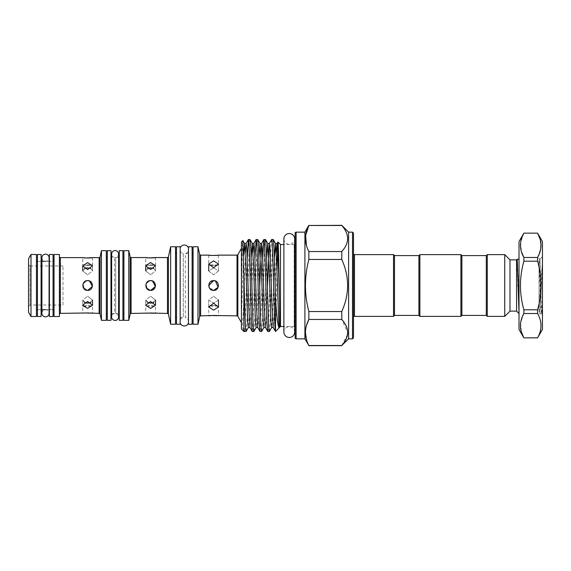 <?xml version="1.0" encoding="UTF-8"?>
<svg xmlns="http://www.w3.org/2000/svg" width="571" height="571" viewBox="0 0 571 571"><rect width="100%" height="100%" fill="white"/><g stroke="black" fill="none" stroke-linecap="round" stroke-linejoin="round"><path stroke-width="0.43" stroke-dasharray="2.85 2.14" d="M41.904 257.742A3.59 3.59 0 0 0 45.494 261.332A3.59 3.59 0 0 0 49.085 257.742L49.085 313.258A3.59 3.59 0 0 0 45.494 309.668A3.59 3.59 0 0 0 41.904 313.258L41.904 257.742M283.887 238.921A5.396 5.396 0 0 0 289.283 244.317A5.396 5.396 0 0 0 294.679 238.921L294.679 332.079A5.396 5.396 0 0 0 289.283 326.683A5.396 5.396 0 0 0 283.887 332.079L283.887 238.921M53.06 309.668L49.399 309.668L49.399 261.332L49.399 309.668L53.06 309.668L53.06 261.332L49.399 261.332L53.06 261.332L53.06 309.668M53.06 316.505L53.06 254.495M49.399 316.505L49.399 254.495M41.098 309.668L37.436 309.668L37.436 261.332L37.436 309.668L37.436 261.332L37.436 309.668L41.098 309.668L41.098 261.332L37.436 261.332L41.098 261.332L41.098 309.668M41.098 316.505L41.098 254.495M37.436 316.505L37.436 254.495M91.046 313.158L92.516 313.379L92.516 306.099L87.627 305.506L82.745 306.099L87.627 305.506L92.516 306.099L82.745 306.099L82.745 313.379L85.8 313.008M154.034 313.236L155.498 313.45L155.498 306.099L150.616 305.506L145.733 306.099L150.616 305.506L155.498 306.099L145.733 306.099L145.733 313.45L148.781 313.086M218.486 306.099L213.604 305.506L208.722 306.099L213.604 305.506L218.486 306.099L208.722 306.099L208.722 306.977L213.604 310.146L218.486 306.977L213.604 303.244L208.722 306.977L208.722 300.06L213.604 303.101L208.722 300.06L213.604 296.192L208.722 300.06L208.722 315.87L209.086 315.813M241.433 322.558L241.433 248.442L241.433 322.558M213.604 267.899L208.722 270.94L213.604 274.808L208.722 270.94L213.604 267.899L218.486 270.94L213.604 274.808L218.486 270.94L213.604 267.899M213.604 260.854L208.722 264.023L213.604 267.756L218.486 264.023L213.604 260.854M210.121 282.081L213.604 280.618C207.316 280.311 207.294 290.682 213.604 290.382L209.079 287.334M208.722 285.507L210.149 288.947M212.248 290.189L213.604 290.382C219.906 290.689 219.899 280.318 213.604 280.618C219.899 280.318 219.906 290.682 213.604 290.382M218.486 255.13L218.486 264.901C218.786 265.544 208.422 265.544 208.722 264.901C208.415 265.536 218.786 265.544 218.486 264.901L208.722 264.901M208.722 255.13L208.722 270.94M192.12 253.595L192.12 317.405L192.12 253.595M193.098 318.382L193.098 252.618L193.098 318.382M188.459 248.078L188.459 322.922L188.459 248.078M180.158 322.922L180.158 248.078L180.158 322.922M148.745 268.099L145.733 270.94L150.616 274.808L145.733 270.94L147.461 268.541M150.616 262.589L145.733 265.736L150.616 269.491L155.498 265.736L150.616 262.589M147.125 282.081L150.616 280.618C144.327 280.311 144.306 290.682 150.616 290.382L146.076 287.299M148.767 290.018L150.616 290.382C156.918 290.689 156.911 280.318 150.616 280.618L146.105 283.623L147.161 288.947M147.461 302.459L145.733 300.06L150.616 296.192L145.733 300.06L148.767 302.901M150.616 301.509L145.733 305.264L150.616 308.411L155.498 305.264L150.616 301.509M155.498 257.55L155.498 264.901C155.804 265.544 145.434 265.544 145.733 264.901C145.427 265.536 155.797 265.544 155.498 264.901L145.733 264.901L145.733 257.55M122.929 257.5L122.929 313.5L122.929 257.5M123.907 314.478L123.907 256.522L123.907 314.478M176.496 317.405L176.496 253.595L176.496 317.405M175.518 252.618L175.518 318.382L175.518 252.618M119.268 257.5L119.268 313.5L119.268 257.5M118.611 254.059A3.49 3.49 0 0 1 115.699 257.5L115.699 313.5L118.611 313.5L118.611 257.5L115.699 257.5L115.699 313.5A3.49 3.49 0 0 1 118.611 316.941M111.63 313.5L114.535 313.5L114.535 257.5L114.535 313.5A3.49 3.49 0 0 0 111.63 316.948L111.63 254.052A3.49 3.49 0 0 0 114.535 257.5L111.63 257.5M85.757 268.099L82.745 270.94L87.627 274.808L82.745 270.94L84.429 268.563M87.627 262.639L82.745 265.786L87.627 269.541L92.516 265.786L87.627 262.639M84.173 282.053L87.627 280.618C81.339 280.311 81.325 290.682 87.627 290.382L83.095 287.299M85.786 290.018L87.627 290.382C93.937 290.689 93.922 280.318 87.627 280.618L83.123 283.623L84.173 288.947M84.429 302.437L82.745 300.06L87.627 296.192L82.745 300.06L85.778 302.901M82.902 306.056L87.627 308.361L92.516 305.214L87.627 301.459L82.745 305.214L82.745 300.06L82.745 305.214M92.516 257.621L92.516 264.901C92.816 265.544 82.445 265.544 82.745 264.901C82.438 265.536 92.816 265.544 92.516 264.901L82.745 264.901L82.745 257.621M59.405 256.643L59.405 314.357L59.405 256.643M107.305 313.5L107.305 257.5L107.305 313.5M106.327 256.522L106.327 314.478L106.327 256.522M54.038 310.645L54.038 260.355L54.038 310.645M49.085 261.332L45.494 261.332M49.085 309.668L45.494 309.668M62.974 305.028L62.974 265.972L62.974 305.028L30.013 305.028L28.55 306.499L28.55 264.501L28.55 306.499M62.974 265.972L30.013 265.972L30.013 305.028L30.013 265.972L28.55 264.501M36.458 260.355L36.458 310.645L36.458 260.355M110.967 257.5L110.967 313.5L110.967 257.5M542.129 266.607L542.45 256.693L540.009 259.134L540.009 260.604L539.031 257.956L539.031 309.832L539.031 264.609L540.009 259.134L540.009 290.325L539.031 312.58L539.873 313.986L540.387 310.167L542.129 266.607L540.009 290.325M542.45 256.693L542.45 265.929M540.009 260.604C540.623 268.391 541.201 314.942 541.772 313.629L542.45 314.307M523.878 337.868L537.589 337.868M518.882 259.412L519.01 272.26L517.883 285.5L516.591 285.5L516.569 311.131M519.01 285.5L519.01 313.572L519.01 285.5M516.569 259.869L516.569 285.5L517.19 259.248M509.982 259.869L509.982 311.131M504.728 254.616L504.728 316.384M487.277 254.616L487.277 316.384M486.299 255.594L486.299 315.406M461.889 255.594L461.889 315.406M460.911 254.616L460.911 316.384M419.892 254.616L419.892 316.384M418.921 255.594L418.921 315.406M294.679 244.367A0.978 0.978 0 0 1 294.165 244.509L283.887 244.509M294.679 326.633A0.978 0.978 0 0 0 294.165 326.491L283.887 326.491M295.143 327.469L295.143 243.531L295.143 327.469M353.492 253.638L353.492 317.362L353.492 253.638M241.433 241.947L241.433 294.008C241.918 267.813 242.361 240.084 242.825 240.555M280.497 244.509L280.497 326.491M279.79 327.197L279.383 327.568M275.515 331.465L276.992 272.053M277.613 246.301L277.941 242.004M269.341 331.494C270.197 333.064 271.075 291.167 271.924 262.503C272.36 247.793 272.788 240.127 273.216 239.506M271.66 239.506C270.804 237.936 269.926 279.833 269.077 308.497C268.641 323.207 268.213 330.873 267.785 331.494M261.589 331.494C262.025 330.873 262.453 323.207 262.881 308.497C263.738 279.833 264.616 237.936 265.465 239.506M262.739 258.306L261.325 308.497L260.033 331.494M253.838 331.494C254.273 330.873 254.702 323.207 255.13 308.497C255.986 279.833 256.864 237.936 257.714 239.506M254.987 258.306L253.574 308.497L252.282 331.494M246.087 331.494C246.522 330.873 246.95 323.207 247.379 308.497C248.235 279.833 249.113 237.936 249.962 239.506M247.236 258.306L245.173 325.334L244.531 331.494L242.282 327.597A0.978 0.978 0 0 0 241.433 327.112L241.433 329.053M308.854 345.676L341.772 345.676M517.883 285.5L516.591 285.5M341.772 319.453L308.854 319.453L308.854 311.552L341.772 311.552L341.772 319.453L347.703 332.479M341.772 259.448L308.854 259.448L308.854 251.547L341.772 251.547L341.772 259.448C349.552 276.799 349.552 294.172 341.772 311.552M341.772 225.324L308.854 225.324M308.854 251.547L306.434 245.437M341.772 225.495C349.559 234.153 349.559 242.839 341.772 251.547M308.854 311.552C304.336 294.208 304.336 276.835 308.854 259.448M308.854 345.505L306.434 339.395M305.428 332.479L306.434 325.556M347.568 334.428L341.772 345.505M241.433 294.008L241.433 327.112M295.143 233.132L295.143 337.868M304.907 232.154L304.907 338.846M394.504 255.594L394.504 315.406M393.526 254.616L393.526 316.384M353.492 337.868L353.492 233.132M352.514 232.154L352.514 338.846M348.61 232.154L348.61 338.846M537.589 261.197L523.878 261.197L523.878 257.478L537.589 257.478L537.589 261.197C542.136 277.427 542.136 293.63 537.589 309.803L537.589 313.522L523.878 313.522L523.878 309.803L537.589 309.803M523.878 261.197C519.332 277.427 519.332 293.63 523.878 309.803M523.878 313.522L520.645 322.665L521.394 331.979M537.589 337.825C542.136 329.76 542.136 321.659 537.589 313.522M537.589 233.132L523.878 233.132M519.01 241.554L519.01 329.446M523.878 233.175L520.659 242.254L521.352 251.497M537.589 257.478L540.808 248.406L540.109 239.163M542.45 241.554L542.45 329.446M539.031 264.609L541.044 310.167L541.8 313.615L542.45 295.578M110.967 320.338L110.967 250.662M107.305 320.338L107.305 250.662M36.458 254.495L36.458 316.505M30.991 254.495L30.991 316.505M28.55 258.72L28.55 312.28M54.038 254.495L54.038 316.505M106.327 250.662L106.327 320.338M59.405 254.495L59.405 316.505M101.445 250.662L101.445 320.338M89.497 302.901L92.516 300.06L87.627 296.192L92.516 300.06L90.832 302.437M90.832 268.563L92.516 270.94L87.627 274.808L92.516 270.94L90.832 268.563M87.627 290.382C93.929 290.682 93.929 280.318 87.627 280.618M180.158 246.758L180.158 324.242M119.268 320.338L119.268 250.662M176.496 246.758L176.496 324.242M122.929 320.338L122.929 250.662M175.518 246.758L175.518 324.242M123.907 250.662L123.907 320.338M170.636 246.758L170.636 324.242M128.789 250.662L128.789 320.338M152.457 280.975L155.498 285.514M152.486 302.901L155.498 300.06L150.616 296.192L155.498 300.06L153.777 302.459M153.777 268.541L155.498 270.94L150.616 274.808L155.498 270.94L153.777 268.541M150.616 290.382L152.486 290.011M188.459 246.758L188.459 324.242M192.12 246.758L192.12 324.242M193.098 246.758L193.098 324.242M197.98 246.758L197.98 324.242M213.604 296.192L218.486 300.06L213.604 303.101L218.486 300.06L213.604 296.192M218.486 300.06L218.486 315.87L217.101 315.677M180.158 320.345L180.158 250.655L180.158 320.345A4.347 4.347 0 0 1 183.284 317.405L180.158 317.405L180.158 253.595L180.158 317.405M180.158 250.655A4.347 4.347 0 0 0 183.284 253.595L183.284 317.405L183.284 253.595L180.158 253.595M188.459 317.405L188.459 253.595L188.459 317.405L185.332 317.405L185.332 253.595A4.347 4.347 0 0 0 188.459 250.655L188.459 320.345L188.459 250.655M188.459 253.595L185.332 253.595L185.332 317.405A4.347 4.347 0 0 1 188.459 320.345M237.857 316.355L237.857 254.645M237.008 255.13L237.008 315.87M200.614 315.87L200.614 255.13M199.657 254.366L199.657 316.634M131.094 313.45L131.094 257.55M130.145 256.779L130.145 314.221M168.424 314.221L168.424 256.779M167.467 257.55L167.467 313.45M100.082 314.143L100.082 256.857M99.126 257.621L99.126 313.379M60.383 313.379L60.383 257.621M294.165 244.509L294.165 326.491L294.165 244.509M354.47 316.384L354.47 254.616M296.121 338.846L296.121 232.154M276.314 252.732L274.58 306.548L273.231 327.554M267.435 286.606L266.179 321.958L265.479 327.554M259.684 286.606L258.427 321.958L257.728 327.554M253.06 252.732L251.326 306.548L249.977 327.554M245.309 252.732L243.574 306.548L242.282 327.597M274.387 258.306L272.888 306.548L271.646 327.554M266.636 258.306L265.137 306.548L263.895 327.554M258.884 258.306L257.385 306.548L256.143 327.554M251.133 258.306L249.634 306.548L248.392 327.554M243.496 255.444L241.433 318.268M539.031 304.5L539.823 313.943L541.615 313.943L542.129 309.475M145.733 270.94L145.733 265.736M145.733 305.264L145.733 300.06L145.733 305.264M82.745 270.94L82.745 265.786M92.516 305.214L92.516 300.06M92.516 270.94L92.516 265.786L92.516 270.94M155.498 305.264L155.498 300.06M155.498 270.94L155.498 265.736L155.498 270.94M218.486 270.94L218.486 264.023L218.486 270.94"/><path stroke-width="0.86" d="M45.494 254.152A3.59 3.59 0 0 0 41.904 257.742L41.904 313.258A3.59 3.59 0 0 0 45.494 316.848A3.59 3.59 0 0 0 49.085 313.258L49.085 257.742A3.59 3.59 0 0 0 45.494 254.152M289.283 233.525A5.396 5.396 0 0 0 283.887 238.921L283.887 332.079A5.396 5.396 0 0 0 289.283 337.475A5.396 5.396 0 0 0 294.679 332.079L294.679 238.921A5.396 5.396 0 0 0 289.283 233.525M53.06 254.495L53.06 316.505L49.399 316.505L49.399 254.495L53.06 254.495M41.098 254.495L41.098 316.505L37.436 316.505L37.436 254.495L41.098 254.495M199.657 316.634L199.657 254.366L197.98 246.758L197.98 324.242L199.657 316.634A0.978 0.978 0 0 1 200.614 315.87L213.604 315.478L237.008 315.87A0.978 0.978 0 0 1 237.857 316.355L241.433 322.558M237.008 315.87L237.008 255.13A0.978 0.978 0 0 0 237.857 254.645L241.433 248.442M215.395 280.961L213.604 280.618C219.906 280.318 219.899 290.682 213.604 290.382C207.316 290.689 207.294 280.318 213.604 280.618L208.722 285.507M213.604 303.244L218.486 306.977L213.604 310.146L208.722 306.977L213.604 303.244M213.604 267.756L208.722 264.023L213.604 260.854L218.486 264.023L213.604 267.756M237.008 255.13L218.486 255.13C218.786 255.558 208.422 255.558 208.722 255.13L200.614 255.13L200.614 315.87M210.149 288.947L212.248 290.189M217.101 315.677L211.713 315.535M211.641 315.542L209.086 315.813M209.079 287.334L209.093 283.637M209.114 283.58L210.121 282.081M208.722 270.94L208.722 264.901M208.722 255.13L211.677 255.465M211.741 255.465L217.051 255.33M217.13 255.316L218.486 255.13M199.657 254.366A0.978 0.978 0 0 0 200.614 255.13M197.98 246.758L193.098 246.758L193.098 324.242L197.98 324.242M193.098 252.618A0.978 0.978 0 0 1 192.12 253.595M193.098 318.382A0.978 0.978 0 0 0 192.12 317.405M192.12 324.242L192.12 246.758L188.459 246.758L188.459 324.242L192.12 324.242M188.459 248.078A4.347 4.347 0 0 0 180.158 248.078M188.459 322.922A4.347 4.347 0 0 1 180.158 322.922M147.461 268.541L150.616 267.899L148.745 268.099M150.616 290.382L155.405 286.449L152.486 280.989L150.616 280.618C156.918 280.318 156.911 290.682 150.616 290.382C144.327 290.689 144.306 280.318 150.616 280.618L152.457 280.975M150.616 301.509L155.498 305.264L150.616 308.411L145.733 305.264L150.616 301.509M150.616 269.491L145.733 265.736L150.616 262.589L155.498 265.736L150.616 269.491M167.467 313.45L167.467 257.55L155.498 257.55C155.804 258.013 145.434 258.013 145.733 257.55L131.094 257.55L131.094 313.45L150.616 313.022L167.467 313.45A0.978 0.978 0 0 1 168.424 314.221L170.636 324.242L170.636 246.758L168.424 256.779L168.424 314.221M147.161 288.947L148.767 290.018M148.767 302.901L150.616 303.101L147.461 302.459M154.034 313.236L148.781 313.086M146.076 287.299L146.105 283.644M146.133 283.566L147.125 282.081M145.733 257.55L148.696 257.906M148.753 257.914L155.498 257.55M130.145 314.221L130.145 256.779L128.789 250.662L128.789 320.338L130.145 314.221A0.978 0.978 0 0 1 131.094 313.45M130.145 256.779A0.978 0.978 0 0 0 131.094 257.55M167.467 257.55A0.978 0.978 0 0 0 168.424 256.779M128.789 250.662L123.907 250.662L123.907 320.338L128.789 320.338M170.636 324.242L175.518 324.242L175.518 246.758L170.636 246.758M123.907 256.522A0.978 0.978 0 0 1 122.929 257.5M123.907 314.478A0.978 0.978 0 0 0 122.929 313.5M175.518 318.382A0.978 0.978 0 0 1 176.496 317.405M175.518 252.618A0.978 0.978 0 0 0 176.496 253.595M122.929 250.662L122.929 320.338L119.268 320.338L119.268 250.662L122.929 250.662M180.158 324.242L180.158 246.758L176.496 246.758L176.496 324.242L180.158 324.242M119.268 257.5L118.611 257.5L118.611 254.052A3.49 3.49 0 0 0 115.121 250.562A3.49 3.49 0 0 0 111.63 254.059L111.63 316.948A3.49 3.49 0 0 0 115.121 320.438A3.49 3.49 0 0 0 118.611 316.948A3.49 3.49 0 0 1 118.611 316.948L118.611 254.052M119.268 313.5L118.611 313.5L118.611 316.948M84.429 268.563L87.627 267.899L85.757 268.099M87.627 280.618C93.929 280.318 93.929 290.682 87.627 290.382C81.339 290.689 81.325 280.318 87.627 280.618L89.469 280.975M87.627 301.459L92.516 305.214L87.627 308.361L82.745 305.214L87.627 301.459M87.627 269.541L82.745 265.786L87.627 262.639L92.516 265.786L87.627 269.541M99.126 313.379L99.126 257.621L92.516 257.621C92.816 258.085 82.445 258.085 82.745 257.621L60.383 257.621L60.383 313.379L87.627 312.951L99.126 313.379A0.978 0.978 0 0 1 100.082 314.143L101.445 320.338L101.445 250.662L100.082 256.857L100.082 314.143M84.173 288.947L85.786 290.018M85.778 302.901L87.627 303.101L84.429 302.437M82.745 305.214L82.902 306.056M91.046 313.158L85.8 313.008M83.095 287.299L83.116 283.637M83.152 283.559L84.173 282.053M82.745 257.621L85.707 257.985M85.771 257.985L92.516 257.621M99.126 257.621A0.978 0.978 0 0 0 100.082 256.857M59.405 314.357A0.978 0.978 0 0 1 60.383 313.379M59.405 256.643A0.978 0.978 0 0 0 60.383 257.621M101.445 320.338L106.327 320.338L106.327 250.662L101.445 250.662M59.405 316.505L59.405 254.495L54.038 254.495L54.038 316.505L59.405 316.505M106.327 314.478A0.978 0.978 0 0 1 107.305 313.5M106.327 256.522A0.978 0.978 0 0 0 107.305 257.5M54.038 260.355A0.978 0.978 0 0 1 53.06 261.332M54.038 310.645A0.978 0.978 0 0 0 53.06 309.668M45.494 261.332L41.098 261.332M45.494 309.668L41.098 309.668M28.55 312.28L28.55 258.72L30.991 254.495L30.991 316.505L28.55 312.28M30.991 316.505L36.458 316.505L36.458 254.495L30.991 254.495M36.458 310.645A0.978 0.978 0 0 1 37.436 309.668M36.458 260.355A0.978 0.978 0 0 0 37.436 261.332M110.967 250.662L110.967 320.338L107.305 320.338L107.305 250.662L110.967 250.662M111.63 257.5L110.967 257.5M111.63 313.5L110.967 313.5M521.394 331.979L523.878 337.825C519.332 329.76 519.332 321.659 523.878 313.522L537.589 313.522C542.136 321.587 542.136 329.688 537.589 337.825L542.45 329.446L542.45 241.554L537.589 233.132L523.878 233.132L537.589 233.132M540.109 239.163L537.589 233.175C542.136 241.24 542.136 249.341 537.589 257.478L523.878 257.478L523.878 261.197L537.589 261.197L537.589 257.478M537.589 261.197C542.136 277.427 542.136 293.63 537.589 309.803L523.878 309.803L523.878 313.522M537.589 313.522L537.589 309.803M537.589 337.825L523.878 337.868L519.01 329.446L519.01 241.554L523.878 233.132M523.878 309.803C519.332 293.63 519.332 277.427 523.878 261.197M521.352 251.497L523.878 257.478C519.332 249.413 519.332 241.312 523.878 233.175M537.589 337.868L523.878 337.868M519.01 313.572L516.569 311.131L516.569 259.869L517.226 259.263L519.01 313.108M516.569 311.131L509.982 311.131L509.982 259.869L504.728 254.616L487.277 254.616L487.277 316.384L504.728 316.384L504.728 254.616M487.277 316.384L486.299 315.406L486.299 255.594L461.889 255.594L460.911 254.616L419.892 254.616L419.892 316.384L460.911 316.384L460.911 254.616M486.299 315.406L461.889 315.406L461.889 255.594M394.504 255.594L394.504 315.406L418.921 315.406L418.921 255.594L394.504 255.594L393.526 254.616L354.47 254.616L354.47 316.384A0.978 0.978 0 0 0 353.492 317.362M352.514 232.154L353.492 233.132L353.492 337.868L352.514 338.846L352.514 232.154L348.61 232.154L341.772 225.324L308.854 225.495C304.336 234.131 304.336 242.818 308.854 251.547L308.854 259.448C304.336 276.835 304.336 294.208 308.854 311.552L308.854 319.453C304.336 328.089 304.336 336.776 308.854 345.505L304.907 338.846L304.907 232.154L308.854 225.324M295.143 337.868L295.143 233.132A0.978 0.978 0 0 1 296.121 232.154L296.121 338.846A0.978 0.978 0 0 1 295.143 337.868M295.143 243.531A0.978 0.978 0 0 1 294.679 244.367M295.143 327.469A0.978 0.978 0 0 0 294.679 326.633M353.492 253.638A0.978 0.978 0 0 0 354.47 254.616M352.514 338.846L348.61 338.846L348.61 232.154M348.61 338.846L341.772 345.505C349.559 336.847 349.559 328.161 341.772 319.453L341.772 311.552C349.552 294.172 349.552 276.799 341.772 259.448L341.772 251.547C349.559 242.889 349.559 234.203 341.772 225.495L341.772 225.324M242.825 240.555L243.874 275.636L243.874 331.494L241.433 329.053L241.433 241.947L242.825 240.555L244.516 243.446L243.496 255.444M394.504 315.406L393.526 316.384L393.526 254.616M393.526 316.384L354.47 316.384M304.907 232.154L296.121 232.154M304.907 338.846L296.121 338.846M283.887 244.509L280.497 244.509L277.977 241.99C278.441 241.497 278.891 269.284 279.383 294.9L279.79 327.197L275.515 331.465L273.231 327.554L271.996 306.548L270.054 249.042L269.412 243.403L267.435 286.606M283.887 326.491L280.497 326.491L280.497 244.509M280.497 326.491L279.347 327.597L278.698 321.958L276.764 264.452L275.522 243.446L274.387 258.306M276.992 272.053L277.613 246.301M279.383 294.9L277.806 249.042L277.106 243.446L277.977 241.99M273.216 239.506L271.66 239.506C272.089 240.127 272.517 247.793 272.952 262.503C273.795 290.546 274.637 331.608 275.493 331.458L275.493 297.363C274.694 268.905 273.987 238.749 273.216 239.506L275.522 243.446L277.106 243.446L276.314 252.732M259.684 286.606L261.661 243.403L262.303 249.042L264.245 306.548L265.479 327.554L267.735 331.451L269.341 331.494C268.491 333.064 267.613 291.167 266.757 262.503C266.329 247.793 265.9 240.127 265.465 239.506L267.77 243.446L266.636 258.306M265.465 239.506L263.859 239.549L262.739 258.306M267.785 331.494C267.349 330.873 266.921 323.207 266.493 308.497C265.636 279.833 264.758 237.936 263.909 239.506M253.06 252.732L253.852 243.446L254.552 249.042L256.493 306.548L257.728 327.554L259.983 331.451L261.589 331.494C260.74 333.064 259.862 291.167 259.006 262.503C258.577 247.793 258.149 240.127 257.714 239.506L260.019 243.446L258.884 258.306M257.714 239.506L256.108 239.549L254.987 258.306M260.033 331.494C259.598 330.873 259.17 323.207 258.742 308.497C257.885 279.833 257.007 237.936 256.158 239.506M245.309 252.732L246.101 243.446L246.8 249.042L248.742 306.548L249.977 327.554L252.232 331.451L253.838 331.494C252.989 333.064 252.111 291.167 251.254 262.503C250.826 247.793 250.398 240.127 249.962 239.506L252.268 243.446L251.133 258.306M249.962 239.506L248.356 239.549L247.236 258.306M252.282 331.494C251.847 330.873 251.418 323.207 250.99 308.497C250.134 279.833 249.256 237.936 248.406 239.506M269.341 331.494L271.646 327.554L270.947 321.958L269.012 264.452L267.77 243.446L269.355 243.446L271.66 239.506M261.589 331.494L263.895 327.554L263.195 321.958L261.261 264.452L260.019 243.446L261.604 243.446L263.859 239.549M253.838 331.494L256.143 327.554L255.444 321.958L253.51 264.452L252.268 243.446L253.852 243.446L256.108 239.549M243.874 275.636C244.652 303.665 245.344 332.165 246.087 331.494L248.392 327.554L247.693 321.958L245.758 264.452L244.516 243.446L246.101 243.446L248.356 239.549M246.087 331.494L243.874 331.494M341.772 345.676L308.854 345.676M341.772 345.505L308.854 345.505M306.434 245.437L305.635 235.445L308.854 225.495L341.772 225.495M341.772 251.547L308.854 251.547M308.854 259.448L341.772 259.448M341.772 311.552L308.854 311.552M306.434 325.556L308.854 319.453L341.772 319.453M306.434 339.395L305.428 332.479M347.703 332.479L347.568 334.428M279.29 327.697C277.941 327.69 276.678 317.576 275.493 297.363M89.504 280.989L92.416 286.449L87.627 290.382M90.832 302.437L87.627 303.101L89.497 302.901M87.627 267.899L90.832 268.563L87.627 267.899M153.777 302.459L150.616 303.101L152.486 302.901M150.616 267.899L153.777 268.541L150.616 267.899M152.486 290.011L154.063 288.955L155.498 285.514M215.481 280.996L218.122 287.341L213.604 290.382M237.857 254.645L237.857 316.355M145.733 265.736L145.733 270.94M82.745 265.786L82.745 270.94M509.982 311.131L504.728 316.384M461.889 315.406L460.911 316.384M418.921 315.406L419.892 316.384M519.01 259.191L517.226 259.263M273.231 327.554L271.646 327.554M265.479 327.554L263.895 327.554M257.728 327.554L256.143 327.554M249.977 327.554L248.392 327.554M279.776 327.204L279.405 327.54M418.921 255.594L419.892 254.616M486.299 255.594L487.277 254.616M516.569 259.869L509.982 259.869M92.516 305.214L92.516 300.06M155.498 305.264L155.498 300.06M218.486 300.06L218.486 306.099"/></g></svg>
